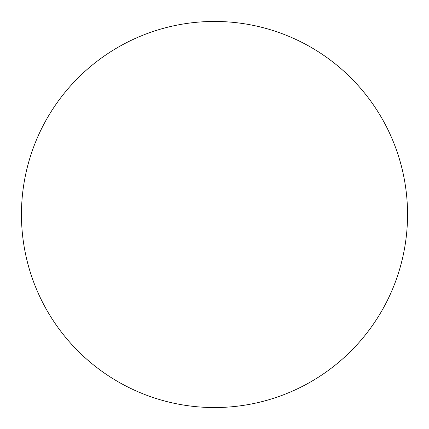 <?xml version="1.0" encoding="UTF-8"?>
<svg xmlns="http://www.w3.org/2000/svg" width="429" height="429" viewBox="0 0 429 429"><rect width="100%" height="100%" fill="white"/><g stroke="black" fill="none" stroke-linecap="round" stroke-linejoin="round"><path stroke-width="0.64" d="M214.5 21.45A193.05 193.05 0 0 1 407.55 214.5A193.05 193.05 0 0 1 214.5 407.55A193.05 193.05 0 0 1 21.45 214.5A193.05 193.05 0 0 1 214.5 21.45M21.45 214.5A193.05 193.05 0 0 0 214.5 407.55A193.05 193.05 0 0 0 407.55 214.5A193.05 193.05 0 0 0 214.5 21.45A193.05 193.05 0 0 0 21.45 214.5"/></g></svg>
